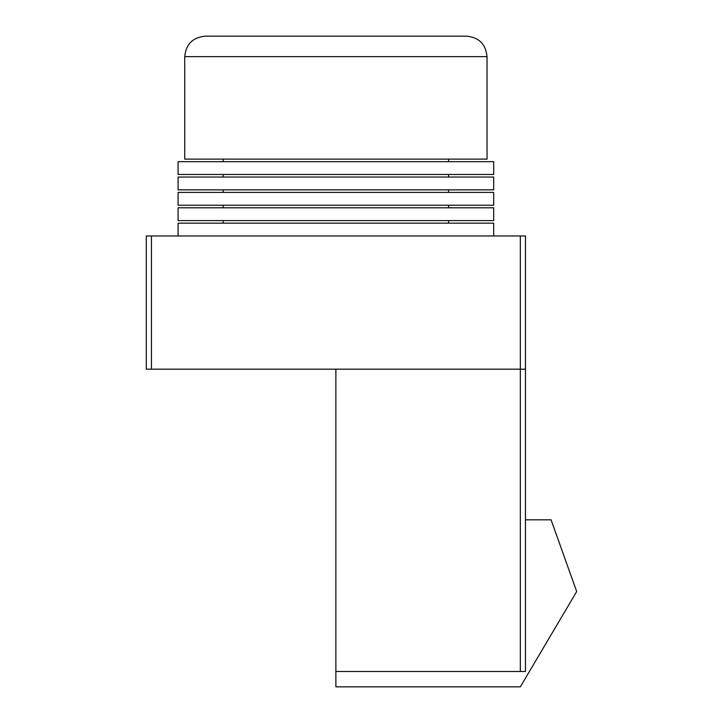 <?xml version="1.0" encoding="UTF-8"?>
<svg xmlns="http://www.w3.org/2000/svg" width="723" height="723" viewBox="0 0 723 723"><rect width="100%" height="100%" fill="white"/><g stroke="black" fill="none" stroke-linecap="round" stroke-linejoin="round"><path stroke-width="1.08" d="M151.432 235.969L151.432 369.182L146.308 369.182L146.308 235.969L525.458 235.969L525.458 369.182L335.879 369.182L335.879 671.477L520.334 671.477L520.334 369.182L525.458 369.182L525.458 671.477L520.334 671.477M151.432 369.182L520.334 369.182L520.334 235.969M335.879 223.163L493.692 223.163L493.692 235.969L178.075 235.969L178.075 223.163L335.879 223.163M335.879 207.79L493.692 207.79L493.692 220.596L178.075 220.596L178.075 207.79L335.879 207.79M335.879 192.417L493.692 192.417L493.692 205.233L178.075 205.233L178.075 192.417L335.879 192.417M335.879 177.054L493.692 177.054L493.692 189.86L178.075 189.86L178.075 177.054L335.879 177.054M335.879 161.681L493.692 161.681L493.692 174.487L178.075 174.487L178.075 161.681L335.879 161.681M229.308 36.15L466.534 36.15C478.988 37.37 485.811 44.193 487.031 56.647L184.736 56.647C185.947 44.193 192.779 37.37 205.233 36.15L442.449 36.15M184.736 56.647L184.736 159.114L487.031 159.114L487.031 56.647M335.879 671.477L335.879 686.85L520.334 686.85L576.692 591.55L551.071 519.819L525.458 519.819M448.603 159.114L448.603 161.681M448.603 174.487L448.603 177.054M448.603 189.86L448.603 192.417M448.603 205.233L448.603 207.79M448.603 220.596L448.603 223.163M223.163 159.114L223.163 161.681M223.163 174.487L223.163 177.054M223.163 189.86L223.163 192.417M223.163 205.233L223.163 207.79M223.163 220.596L223.163 223.163"/></g></svg>
